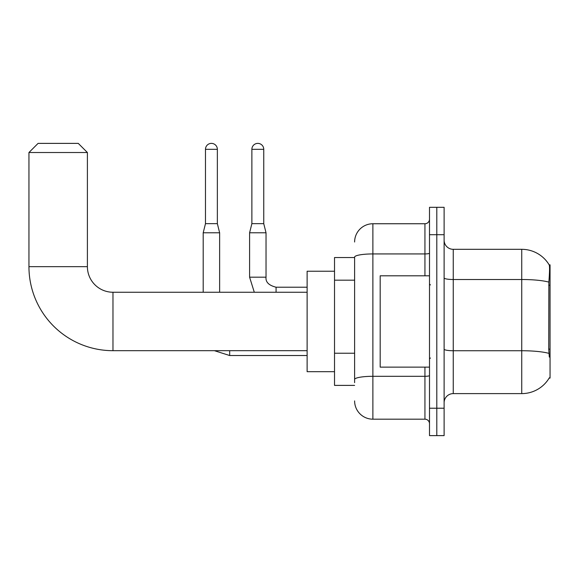 <?xml version="1.0" encoding="UTF-8"?>
<svg xmlns="http://www.w3.org/2000/svg" width="579" height="579" viewBox="0 0 579 579"><rect width="100%" height="100%" fill="white"/><g stroke="black" fill="none" stroke-linecap="round" stroke-linejoin="round"><path stroke-width="0.87" d="M549.153 378.087L549.312 377.812A31.961 31.961 0 0 1 521.737 393.611A31.961 31.961 0 0 0 549.153 378.087L550.05 378.087L550.05 264.842L549.218 264.958A31.961 31.961 0 0 0 521.737 249.317A31.961 31.961 0 0 1 549.153 264.842A31.961 31.961 0 0 0 521.737 249.317L453.248 249.317A9.134 9.134 0 0 1 444.115 240.184A9.134 9.134 0 0 0 453.248 249.317L453.248 393.611A9.134 9.134 0 0 0 444.115 402.745M354.616 257.539L334.524 257.539L334.524 385.39L354.616 385.39M436.805 408.224L436.805 435.618L444.115 435.618L444.115 408.224L436.805 408.224L436.805 435.618L429.502 435.618L429.502 408.224L436.805 408.224L436.805 234.705L436.805 408.224M429.502 408.224L429.502 207.311L436.805 207.311L436.805 234.705L436.805 207.311L444.115 207.311L444.115 408.224M549.312 357.084L548.726 349.144L548.856 282.118C549.645 272.181 549.768 266.463 549.218 264.958A31.961 31.961 0 0 0 521.737 249.317L521.737 279.505L453.248 279.505A9.134 1.585 0 0 1 444.115 277.92M548.957 353.378A31.961 5.551 180 0 0 521.737 350.736L521.737 393.611L453.248 393.611M354.616 382.654L354.616 257.105A18.267 3.17 180 0 1 372.883 253.935L424.935 253.935L424.935 223.747A4.567 4.567 0 0 0 429.502 219.18M354.616 242.008A18.267 18.267 0 0 1 372.883 223.747L372.883 419.182L424.935 419.182L424.935 367.129M372.883 223.747L424.935 223.747M429.502 423.748A4.567 4.567 0 0 0 424.935 419.182M372.883 419.182A18.267 18.267 0 0 1 354.616 400.914M429.502 275.799L380.186 275.799L380.186 367.129L429.502 367.129M307.123 350.686L112.97 350.686A84.02 84.02 0 0 1 28.95 266.666L28.95 152.516L38.084 143.382L78.266 143.382L87.4 152.516L28.95 152.516M112.97 350.686L112.97 292.243A25.57 25.57 0 0 1 87.4 266.666L87.4 152.516M334.524 271.233L307.123 271.233L307.123 371.689L334.524 371.689M217.357 223.653L205.48 223.653L205.48 149.317A5.935 5.935 0 0 1 211.415 143.382A5.935 5.935 0 0 1 217.357 149.317L217.357 223.653L219.636 232.787L219.636 292.243M203.2 292.243L203.2 232.787L219.636 232.787M263.749 223.653L251.872 223.653L251.872 149.317A5.935 5.935 0 0 1 257.807 143.382A5.935 5.935 0 0 1 263.749 149.317L263.749 223.653L266.029 232.787L266.029 277.175C265.479 282.045 268.822 285.389 276.074 287.22L276.074 292.243M307.123 287.22L276.074 287.22C268.822 285.389 265.479 282.045 266.029 277.175C265.479 282.045 268.822 285.389 276.074 287.22C268.822 285.389 265.479 282.045 266.029 277.175C265.479 282.045 268.822 285.389 276.074 287.22C268.822 285.389 265.479 282.045 266.029 277.175L249.592 277.175L249.592 232.787L266.029 232.787M550.05 285.215L548.726 285.215M550.05 349.144L548.726 349.144M354.616 280.178L334.524 280.178M354.616 353.233L334.524 353.233M548.856 282.118A31.961 5.551 180 0 0 521.737 279.505L521.737 350.736L453.248 350.736A9.134 1.585 -0 0 1 444.115 349.151M444.115 234.705L429.502 234.705M429.502 375.518A4.567 0.796 0 0 1 424.935 376.307L372.883 376.307A18.267 3.17 180 0 0 354.616 379.477M424.935 275.799L424.935 253.935A4.567 0.796 0 0 0 429.502 253.139M28.95 266.666L87.4 266.666M307.123 355.528L229.682 355.528L214.418 350.686L229.682 355.528L214.418 350.686L229.682 355.528L214.418 350.686L229.682 355.528L229.682 350.686M205.48 149.317L217.357 149.317M251.872 149.317L263.749 149.317M430.414 284.933L429.502 284.021M430.414 357.996L429.502 358.908M307.123 292.243L112.97 292.243M205.48 223.653L203.2 232.787M249.592 277.175L254.297 292.243L249.592 277.175M251.872 223.653L249.592 232.787"/></g></svg>
